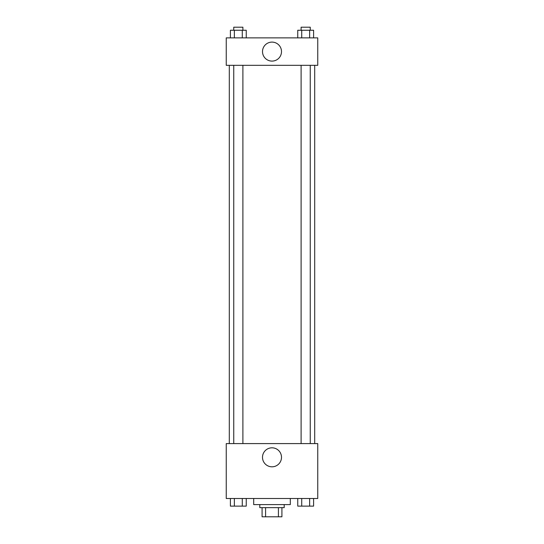 <?xml version="1.0" encoding="UTF-8"?>
<svg xmlns="http://www.w3.org/2000/svg" width="544" height="544" viewBox="0 0 544 544"><rect width="100%" height="100%" fill="white"/><g stroke="black" fill="none" stroke-linecap="round" stroke-linejoin="round"><path stroke-width="0.82" d="M278.419 507.647L278.419 516.8L262.086 516.8L262.086 507.647M278.419 516.8L281.914 516.8L281.914 507.647L281.914 516.8M284.199 504.601L284.199 507.647L259.801 507.647L259.801 504.601M265.581 507.647L265.581 516.8M253.694 498.494L253.694 504.601L290.306 504.601L290.306 498.494M317.757 498.494L226.243 498.494L226.243 443.591L317.757 443.591L317.757 498.494M272 466.813A9.5 9.5 0 0 1 263.772 452.567A9.5 9.5 0 0 1 280.228 452.567A9.5 9.5 0 0 1 272 466.813M314.704 65.328L314.704 443.591M301.104 443.591L301.104 65.328M242.896 65.328L242.896 443.591M317.757 65.328L226.243 65.328L226.243 37.876L317.757 37.876L317.757 65.328M281.5 51.605A9.5 9.5 0 0 1 267.254 59.826A9.5 9.5 0 0 1 267.254 43.377A9.5 9.5 0 0 1 281.5 51.605M313.602 37.876L313.602 30.253L297.752 30.253L297.752 37.876M309.638 30.253L309.638 37.876M301.716 30.253L301.716 37.876M301.104 30.253L301.104 27.2L310.25 27.2L310.25 30.253M246.248 37.876L246.248 30.253L230.398 30.253L230.398 37.876M242.284 30.253L242.284 37.876M234.362 30.253L234.362 37.876M233.75 30.253L233.75 27.2L242.896 27.2L242.896 30.253M313.602 498.494L313.602 506.124L297.752 506.124L297.752 498.494M309.638 498.494L309.638 506.124M301.716 498.494L301.716 506.124M310.25 506.124L301.104 506.124M246.248 498.494L246.248 506.124L230.398 506.124L230.398 498.494M242.284 498.494L242.284 506.124M234.362 498.494L234.362 506.124M242.896 506.124L233.75 506.124M229.296 65.328L229.296 443.591M310.25 443.591L310.25 65.328M233.75 65.328L233.75 443.591"/></g></svg>
